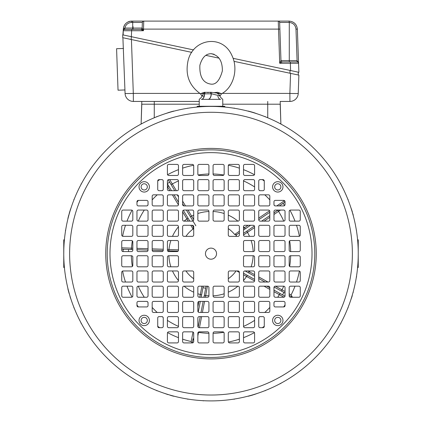 <?xml version="1.0" encoding="UTF-8"?>
<svg xmlns="http://www.w3.org/2000/svg" width="422" height="422" viewBox="0 0 422 422"><rect width="100%" height="100%" fill="white"/><g stroke="black" fill="none" stroke-linecap="round" stroke-linejoin="round"><path stroke-width="0.63" d="M63.812 257.605L63.764 255.247M63.775 255.964L63.801 257.162M63.812 249.587L63.759 253.58M63.764 252.082L63.775 251.322M212.635 106.423L211 106.413A147.241 147.241 0 0 1 338.518 327.277A147.241 147.241 0 0 1 83.482 327.277A147.241 147.241 0 0 1 211 106.413L211.812 106.418M213.332 106.434L215.056 106.471M214.439 106.455L213.943 106.444M212.535 106.423L211.897 106.418L212.535 106.423M209.407 106.423L207.123 106.465M207.191 106.465L208.748 106.434M358.241 254.487L358.188 257.605M358.194 257.441L358.199 257.14M358.215 256.597L358.225 255.922M358.236 252.066L358.199 250.151M358.194 249.819L358.215 250.758M358.241 252.963L358.241 253.517L358.241 252.963M358.236 255.241L358.225 255.99M144.213 183.76A3.112 3.112 0 0 1 147.331 186.872A3.112 3.112 0 0 1 144.213 189.984A3.112 3.112 0 0 1 141.101 186.872A3.112 3.112 0 0 1 144.213 183.76M144.213 317.328A3.112 3.112 0 0 1 147.331 320.44A3.112 3.112 0 0 1 144.213 323.558A3.112 3.112 0 0 1 141.101 320.44A3.112 3.112 0 0 1 144.213 317.328M277.787 317.328A3.112 3.112 0 0 1 280.482 322.002A3.112 3.112 0 0 1 275.086 322.002A3.112 3.112 0 0 1 277.787 317.328M277.787 183.76A3.112 3.112 0 0 1 280.899 186.872A3.112 3.112 0 0 1 277.787 189.984A3.112 3.112 0 0 1 274.669 186.872A3.112 3.112 0 0 1 277.787 183.76M211 106.413L210.33 106.418M211 248.12A5.533 5.533 0 0 1 215.795 256.423A5.533 5.533 0 0 1 206.205 256.423A5.533 5.533 0 0 1 211 248.12M300.258 287.561L300.258 295.864A1.382 1.382 0 0 1 298.876 297.252L290.573 297.252A1.382 1.382 0 0 1 289.186 295.864L289.186 287.561A1.382 1.382 0 0 1 290.573 286.179L298.876 286.179A1.382 1.382 0 0 1 300.258 287.561M177.098 342.917L168.795 342.917A1.382 1.382 0 0 1 167.407 341.53L167.407 333.227A1.382 1.382 0 0 1 168.795 331.845L177.098 331.845A1.382 1.382 0 0 1 178.48 333.227L178.48 341.53A1.382 1.382 0 0 1 177.098 342.917M121.742 219.751L121.742 211.448A1.382 1.382 0 0 1 123.124 210.066L131.427 210.066A1.382 1.382 0 0 1 132.814 211.448L132.814 219.751A1.382 1.382 0 0 1 131.427 221.139L123.124 221.139A1.382 1.382 0 0 1 121.742 219.751M275.35 286.179A1.382 1.382 0 0 0 273.968 287.561L273.968 295.864A1.382 1.382 0 0 0 275.35 297.252L283.653 297.252A1.382 1.382 0 0 0 285.035 295.864L285.035 287.561A1.382 1.382 0 0 0 283.653 286.179L275.35 286.179M178.48 318.009A1.382 1.382 0 0 0 177.098 316.621L168.795 316.621A1.382 1.382 0 0 0 167.407 318.009L167.407 326.311A1.382 1.382 0 0 0 168.795 327.694L177.098 327.694A1.382 1.382 0 0 0 178.48 326.311L178.48 318.009M146.65 221.139A1.382 1.382 0 0 0 148.032 219.751L148.032 211.448A1.382 1.382 0 0 0 146.65 210.066L138.347 210.066A1.382 1.382 0 0 0 136.965 211.448L136.965 219.751A1.382 1.382 0 0 0 138.347 221.139L146.65 221.139M269.816 287.561A1.382 1.382 0 0 0 268.429 286.179L260.126 286.179A1.382 1.382 0 0 0 258.744 287.561L258.744 295.864A1.382 1.382 0 0 0 260.126 297.252L268.429 297.252A1.382 1.382 0 0 0 269.816 295.864L269.816 287.561M177.098 312.47A1.382 1.382 0 0 0 178.48 311.088L178.48 302.785A1.382 1.382 0 0 0 177.098 301.403L168.795 301.403A1.382 1.382 0 0 0 167.407 302.785L167.407 311.088A1.382 1.382 0 0 0 168.795 312.47L177.098 312.47M152.184 219.751A1.382 1.382 0 0 0 153.571 221.139L161.874 221.139A1.382 1.382 0 0 0 163.256 219.751L163.256 211.448A1.382 1.382 0 0 0 161.874 210.066L153.571 210.066A1.382 1.382 0 0 0 152.184 211.448L152.184 219.751M244.902 286.179A1.382 1.382 0 0 0 243.52 287.561L243.52 295.864A1.382 1.382 0 0 0 244.902 297.252L253.205 297.252A1.382 1.382 0 0 0 254.593 295.864L254.593 287.561A1.382 1.382 0 0 0 253.205 286.179L244.902 286.179M178.48 287.561A1.382 1.382 0 0 0 177.098 286.179L168.795 286.179A1.382 1.382 0 0 0 167.407 287.561L167.407 295.864A1.382 1.382 0 0 0 168.795 297.252L177.098 297.252A1.382 1.382 0 0 0 178.48 295.864L178.48 287.561M177.098 221.139A1.382 1.382 0 0 0 178.48 219.751L178.48 211.448A1.382 1.382 0 0 0 177.098 210.066L168.795 210.066A1.382 1.382 0 0 0 167.407 211.448L167.407 219.751A1.382 1.382 0 0 0 168.795 221.139L177.098 221.139M244.902 301.403A1.382 1.382 0 0 0 243.52 302.785L243.52 311.088A1.382 1.382 0 0 0 244.902 312.47L253.205 312.47A1.382 1.382 0 0 0 254.593 311.088L254.593 302.785A1.382 1.382 0 0 0 253.205 301.403L244.902 301.403M163.256 287.561A1.382 1.382 0 0 0 161.874 286.179L153.571 286.179A1.382 1.382 0 0 0 152.184 287.561L152.184 295.864A1.382 1.382 0 0 0 153.571 297.252L161.874 297.252A1.382 1.382 0 0 0 163.256 295.864L163.256 287.561M177.098 205.915A1.382 1.382 0 0 0 178.48 204.533L178.48 196.225A1.382 1.382 0 0 0 177.098 194.843L168.795 194.843A1.382 1.382 0 0 0 167.407 196.225L167.407 204.533A1.382 1.382 0 0 0 168.795 205.915L177.098 205.915M254.593 318.009A1.382 1.382 0 0 0 253.205 316.621L244.902 316.621A1.382 1.382 0 0 0 243.52 318.009L243.52 326.311A1.382 1.382 0 0 0 244.902 327.694L253.205 327.694A1.382 1.382 0 0 0 254.593 326.311L254.593 318.009M146.65 297.252A1.382 1.382 0 0 0 148.032 295.864L148.032 287.561A1.382 1.382 0 0 0 146.65 286.179L138.347 286.179A1.382 1.382 0 0 0 136.965 287.561L136.965 295.864A1.382 1.382 0 0 0 138.347 297.252L146.65 297.252M167.407 189.309A1.382 1.382 0 0 0 168.795 190.691L177.098 190.691A1.382 1.382 0 0 0 178.48 189.309L178.48 181.006A1.382 1.382 0 0 0 177.098 179.619L168.795 179.619A1.382 1.382 0 0 0 167.407 181.006L167.407 189.309M244.902 331.845A1.382 1.382 0 0 0 243.52 333.227L243.52 341.53A1.382 1.382 0 0 0 244.902 342.917L253.205 342.917A1.382 1.382 0 0 0 254.593 341.53L254.593 333.227A1.382 1.382 0 0 0 253.205 331.845L244.902 331.845M132.814 287.561A1.382 1.382 0 0 0 131.427 286.179L123.124 286.179A1.382 1.382 0 0 0 121.742 287.561L121.742 295.864A1.382 1.382 0 0 0 123.124 297.252L131.427 297.252A1.382 1.382 0 0 0 132.814 295.864L132.814 287.561M177.098 175.468A1.382 1.382 0 0 0 178.48 174.086L178.48 165.783A1.382 1.382 0 0 0 177.098 164.401L168.795 164.401A1.382 1.382 0 0 0 167.407 165.783L167.407 174.086A1.382 1.382 0 0 0 168.795 175.468L177.098 175.468M264.277 326.311L264.277 318.009A1.382 1.382 0 0 0 262.895 316.621L260.126 316.621A1.382 1.382 0 0 0 258.744 318.009L258.744 326.311A1.382 1.382 0 0 0 260.126 327.694L262.895 327.694A1.382 1.382 0 0 0 264.277 326.311A90.092 90.092 0 0 1 262.331 327.694M146.65 306.936A1.382 1.382 0 0 0 148.032 305.554L148.032 302.785A1.382 1.382 0 0 0 146.65 301.403L138.347 301.403A1.382 1.382 0 0 0 136.965 302.785L136.965 305.554A1.382 1.382 0 0 0 138.347 306.936L146.65 306.936M157.722 181.006L157.722 189.309A1.382 1.382 0 0 0 159.105 190.691L161.874 190.691A1.382 1.382 0 0 0 163.256 189.309L163.256 181.006A1.382 1.382 0 0 0 161.874 179.619L159.105 179.619A1.382 1.382 0 0 0 157.722 181.006A90.092 90.092 0 0 1 159.669 179.619M260.126 301.403A1.382 1.382 0 0 0 258.744 302.785L258.744 311.088A1.382 1.382 0 0 0 260.126 312.47L268.429 312.47A1.382 1.382 0 0 0 269.816 311.088L269.816 302.785A1.382 1.382 0 0 0 268.429 301.403L260.126 301.403M163.256 302.785A1.382 1.382 0 0 0 161.874 301.403L153.571 301.403A1.382 1.382 0 0 0 152.184 302.785L152.184 311.088A1.382 1.382 0 0 0 153.571 312.47L161.874 312.47A1.382 1.382 0 0 0 163.256 311.088L163.256 302.785M161.874 205.915A1.382 1.382 0 0 0 163.256 204.533L163.256 196.225A1.382 1.382 0 0 0 161.874 194.843L153.571 194.843A1.382 1.382 0 0 0 152.184 196.225L152.184 204.533A1.382 1.382 0 0 0 153.571 205.915L161.874 205.915M285.035 302.785L285.035 305.554A1.382 1.382 0 0 1 283.653 306.936L275.35 306.936A1.382 1.382 0 0 1 273.968 305.554L273.968 302.785A1.382 1.382 0 0 1 275.35 301.403L283.653 301.403A1.382 1.382 0 0 1 285.035 302.785M161.874 327.694L159.105 327.694A1.382 1.382 0 0 1 157.722 326.311L157.722 318.009A1.382 1.382 0 0 1 159.105 316.621L161.874 316.621A1.382 1.382 0 0 1 163.256 318.009L163.256 326.311A1.382 1.382 0 0 1 161.874 327.694M136.965 204.533L136.965 201.763A1.382 1.382 0 0 1 138.347 200.381L146.65 200.381A1.382 1.382 0 0 1 148.032 201.763L148.032 204.533A1.382 1.382 0 0 1 146.65 205.915L138.347 205.915A1.382 1.382 0 0 1 136.965 204.533M300.258 257.119L300.258 265.422A1.382 1.382 0 0 1 298.876 266.804L290.573 266.804A1.382 1.382 0 0 1 289.186 265.422L289.186 257.119A1.382 1.382 0 0 1 290.573 255.732L298.876 255.732A1.382 1.382 0 0 1 300.258 257.119M207.54 342.917L199.237 342.917A1.382 1.382 0 0 1 197.855 341.53L197.855 333.227A1.382 1.382 0 0 1 199.237 331.845L207.54 331.845A1.382 1.382 0 0 1 208.922 333.227L208.922 341.53A1.382 1.382 0 0 1 207.54 342.917M121.742 250.199L121.742 241.896A1.382 1.382 0 0 1 123.124 240.508L131.427 240.508A1.382 1.382 0 0 1 132.814 241.896L132.814 250.199A1.382 1.382 0 0 1 131.427 251.581L123.124 251.581A1.382 1.382 0 0 1 121.742 250.199M285.035 257.119L285.035 265.422A1.382 1.382 0 0 1 283.653 266.804L275.35 266.804A1.382 1.382 0 0 1 273.968 265.422L273.968 257.119A1.382 1.382 0 0 1 275.35 255.732L283.653 255.732A1.382 1.382 0 0 1 285.035 257.119M207.54 327.694L199.237 327.694A1.382 1.382 0 0 1 197.855 326.311L197.855 318.009A1.382 1.382 0 0 1 199.237 316.621L207.54 316.621A1.382 1.382 0 0 1 208.922 318.009L208.922 326.311A1.382 1.382 0 0 1 207.54 327.694M136.965 250.199L136.965 241.896A1.382 1.382 0 0 1 138.347 240.508L146.65 240.508A1.382 1.382 0 0 1 148.032 241.896L148.032 250.199A1.382 1.382 0 0 1 146.65 251.581L138.347 251.581A1.382 1.382 0 0 1 136.965 250.199M269.816 257.119L269.816 265.422A1.382 1.382 0 0 1 268.429 266.804L260.126 266.804A1.382 1.382 0 0 1 258.744 265.422L258.744 257.119A1.382 1.382 0 0 1 260.126 255.732L268.429 255.732A1.382 1.382 0 0 1 269.816 257.119M207.54 312.47L199.237 312.47A1.382 1.382 0 0 1 197.855 311.088L197.855 302.785A1.382 1.382 0 0 1 199.237 301.403L207.54 301.403A1.382 1.382 0 0 1 208.922 302.785L208.922 311.088A1.382 1.382 0 0 1 207.54 312.47M152.184 250.199L152.184 241.896A1.382 1.382 0 0 1 153.571 240.508L161.874 240.508A1.382 1.382 0 0 1 163.256 241.896L163.256 250.199A1.382 1.382 0 0 1 161.874 251.581L153.571 251.581A1.382 1.382 0 0 1 152.184 250.199M254.593 257.119L254.593 265.422A1.382 1.382 0 0 1 253.205 266.804L244.902 266.804A1.382 1.382 0 0 1 243.52 265.422L243.52 257.119A1.382 1.382 0 0 1 244.902 255.732L253.205 255.732A1.382 1.382 0 0 1 254.593 257.119M207.54 297.252L199.237 297.252A1.382 1.382 0 0 1 197.855 295.864L197.855 287.561A1.382 1.382 0 0 1 199.237 286.179L207.54 286.179A1.382 1.382 0 0 1 208.922 287.561L208.922 295.864A1.382 1.382 0 0 1 207.54 297.252M167.407 250.199L167.407 241.896A1.382 1.382 0 0 1 168.795 240.508L177.098 240.508A1.382 1.382 0 0 1 178.48 241.896L178.48 250.199A1.382 1.382 0 0 1 177.098 251.581L168.795 251.581A1.382 1.382 0 0 1 167.407 250.199M213.078 287.561L213.078 295.864A1.382 1.382 0 0 0 214.46 297.252L222.763 297.252A1.382 1.382 0 0 0 224.145 295.864L224.145 287.561A1.382 1.382 0 0 0 222.763 286.179L214.46 286.179A1.382 1.382 0 0 0 213.078 287.561M177.098 255.732L168.795 255.732A1.382 1.382 0 0 0 167.407 257.119L167.407 265.422A1.382 1.382 0 0 0 168.795 266.804L177.098 266.804A1.382 1.382 0 0 0 178.48 265.422L178.48 257.119A1.382 1.382 0 0 0 177.098 255.732M208.922 219.751L208.922 211.448A1.382 1.382 0 0 0 207.54 210.066L199.237 210.066A1.382 1.382 0 0 0 197.855 211.448L197.855 219.751A1.382 1.382 0 0 0 199.237 221.139L207.54 221.139A1.382 1.382 0 0 0 208.922 219.751M224.145 302.785L224.145 311.088A1.382 1.382 0 0 1 222.763 312.47L214.46 312.47A1.382 1.382 0 0 1 213.078 311.088L213.078 302.785A1.382 1.382 0 0 1 214.46 301.403L222.763 301.403A1.382 1.382 0 0 1 224.145 302.785M161.874 266.804L153.571 266.804A1.382 1.382 0 0 1 152.184 265.422L152.184 257.119A1.382 1.382 0 0 1 153.571 255.732L161.874 255.732A1.382 1.382 0 0 1 163.256 257.119L163.256 265.422A1.382 1.382 0 0 1 161.874 266.804M197.855 204.533L197.855 196.225A1.382 1.382 0 0 1 199.237 194.843L207.54 194.843A1.382 1.382 0 0 1 208.922 196.225L208.922 204.533A1.382 1.382 0 0 1 207.54 205.915L199.237 205.915A1.382 1.382 0 0 1 197.855 204.533M224.145 318.009L224.145 326.311A1.382 1.382 0 0 1 222.763 327.694L214.46 327.694A1.382 1.382 0 0 1 213.078 326.311L213.078 318.009A1.382 1.382 0 0 1 214.46 316.621L222.763 316.621A1.382 1.382 0 0 1 224.145 318.009M146.65 266.804L138.347 266.804A1.382 1.382 0 0 1 136.965 265.422L136.965 257.119A1.382 1.382 0 0 1 138.347 255.732L146.65 255.732A1.382 1.382 0 0 1 148.032 257.119L148.032 265.422A1.382 1.382 0 0 1 146.65 266.804M197.855 189.309L197.855 181.006A1.382 1.382 0 0 1 199.237 179.619L207.54 179.619A1.382 1.382 0 0 1 208.922 181.006L208.922 189.309A1.382 1.382 0 0 1 207.54 190.691L199.237 190.691A1.382 1.382 0 0 1 197.855 189.309M213.078 341.53A1.382 1.382 0 0 0 214.46 342.917L222.763 342.917A1.382 1.382 0 0 0 224.145 341.53L224.145 333.227A1.382 1.382 0 0 0 222.763 331.845L214.46 331.845A1.382 1.382 0 0 0 213.078 333.227L213.078 341.53M123.124 255.732A1.382 1.382 0 0 0 121.742 257.119L121.742 265.422A1.382 1.382 0 0 0 123.124 266.804L131.427 266.804A1.382 1.382 0 0 0 132.814 265.422L132.814 257.119A1.382 1.382 0 0 0 131.427 255.732L123.124 255.732M208.922 165.783A1.382 1.382 0 0 0 207.54 164.401L199.237 164.401A1.382 1.382 0 0 0 197.855 165.783L197.855 174.086A1.382 1.382 0 0 0 199.237 175.468L207.54 175.468A1.382 1.382 0 0 0 208.922 174.086L208.922 165.783M239.369 272.338L239.369 280.641A1.382 1.382 0 0 1 237.987 282.028L229.684 282.028A1.382 1.382 0 0 1 228.297 280.641L228.297 272.338A1.382 1.382 0 0 1 229.684 270.956L237.987 270.956A1.382 1.382 0 0 1 239.369 272.338M192.316 282.028L184.013 282.028A1.382 1.382 0 0 1 182.631 280.641L182.631 272.338A1.382 1.382 0 0 1 184.013 270.956L192.316 270.956A1.382 1.382 0 0 1 193.703 272.338L193.703 280.641A1.382 1.382 0 0 1 192.316 282.028M182.631 234.975L182.631 226.672A1.382 1.382 0 0 1 184.013 225.29L192.316 225.29A1.382 1.382 0 0 1 193.703 226.672L193.703 234.975A1.382 1.382 0 0 1 192.316 236.357L184.013 236.357A1.382 1.382 0 0 1 182.631 234.975M300.258 272.338L300.258 280.641A1.382 1.382 0 0 1 298.876 282.028L290.573 282.028A1.382 1.382 0 0 1 289.186 280.641L289.186 272.338A1.382 1.382 0 0 1 290.573 270.956L298.876 270.956A1.382 1.382 0 0 1 300.258 272.338M192.316 342.917L184.013 342.917A1.382 1.382 0 0 1 182.631 341.53L182.631 333.227A1.382 1.382 0 0 1 184.013 331.845L192.316 331.845A1.382 1.382 0 0 1 193.703 333.227L193.703 341.53A1.382 1.382 0 0 1 192.316 342.917M121.742 234.975L121.742 226.672A1.382 1.382 0 0 1 123.124 225.29L131.427 225.29A1.382 1.382 0 0 1 132.814 226.672L132.814 234.975A1.382 1.382 0 0 1 131.427 236.357L123.124 236.357A1.382 1.382 0 0 1 121.742 234.975M239.369 333.227L239.369 341.53A1.382 1.382 0 0 1 237.987 342.917L229.684 342.917A1.382 1.382 0 0 1 228.297 341.53L228.297 333.227A1.382 1.382 0 0 1 229.684 331.845L237.987 331.845A1.382 1.382 0 0 1 239.369 333.227M131.427 282.028L123.124 282.028A1.382 1.382 0 0 1 121.742 280.641L121.742 272.338A1.382 1.382 0 0 1 123.124 270.956L131.427 270.956A1.382 1.382 0 0 1 132.814 272.338L132.814 280.641A1.382 1.382 0 0 1 131.427 282.028M182.631 174.086L182.631 165.783A1.382 1.382 0 0 1 184.013 164.401L192.316 164.401A1.382 1.382 0 0 1 193.703 165.783L193.703 174.086A1.382 1.382 0 0 1 192.316 175.468L184.013 175.468A1.382 1.382 0 0 1 182.631 174.086M239.369 318.009L239.369 326.311A1.382 1.382 0 0 1 237.987 327.694L229.684 327.694A1.382 1.382 0 0 1 228.297 326.311L228.297 318.009A1.382 1.382 0 0 1 229.684 316.621L237.987 316.621A1.382 1.382 0 0 1 239.369 318.009M146.65 282.028L138.347 282.028A1.382 1.382 0 0 1 136.965 280.641L136.965 272.338A1.382 1.382 0 0 1 138.347 270.956L146.65 270.956A1.382 1.382 0 0 1 148.032 272.338L148.032 280.641A1.382 1.382 0 0 1 146.65 282.028M182.631 189.309L182.631 181.006A1.382 1.382 0 0 1 184.013 179.619L192.316 179.619A1.382 1.382 0 0 1 193.703 181.006L193.703 189.309A1.382 1.382 0 0 1 192.316 190.691L184.013 190.691A1.382 1.382 0 0 1 182.631 189.309M228.297 311.088A1.382 1.382 0 0 0 229.684 312.47L237.987 312.47A1.382 1.382 0 0 0 239.369 311.088L239.369 302.785A1.382 1.382 0 0 0 237.987 301.403L229.684 301.403A1.382 1.382 0 0 0 228.297 302.785L228.297 311.088M153.571 270.956A1.382 1.382 0 0 0 152.184 272.338L152.184 280.641A1.382 1.382 0 0 0 153.571 282.028L161.874 282.028A1.382 1.382 0 0 0 163.256 280.641L163.256 272.338A1.382 1.382 0 0 0 161.874 270.956L153.571 270.956M193.703 196.225A1.382 1.382 0 0 0 192.316 194.843L184.013 194.843A1.382 1.382 0 0 0 182.631 196.225L182.631 204.533A1.382 1.382 0 0 0 184.013 205.915L192.316 205.915A1.382 1.382 0 0 0 193.703 204.533L193.703 196.225M239.369 287.561L239.369 295.864A1.382 1.382 0 0 1 237.987 297.252L229.684 297.252A1.382 1.382 0 0 1 228.297 295.864L228.297 287.561A1.382 1.382 0 0 1 229.684 286.179L237.987 286.179A1.382 1.382 0 0 1 239.369 287.561M177.098 282.028L168.795 282.028A1.382 1.382 0 0 1 167.407 280.641L167.407 272.338A1.382 1.382 0 0 1 168.795 270.956L177.098 270.956A1.382 1.382 0 0 1 178.48 272.338L178.48 280.641A1.382 1.382 0 0 1 177.098 282.028M182.631 219.751L182.631 211.448A1.382 1.382 0 0 1 184.013 210.066L192.316 210.066A1.382 1.382 0 0 1 193.703 211.448L193.703 219.751A1.382 1.382 0 0 1 192.316 221.139L184.013 221.139A1.382 1.382 0 0 1 182.631 219.751M254.593 272.338L254.593 280.641A1.382 1.382 0 0 1 253.205 282.028L244.902 282.028A1.382 1.382 0 0 1 243.52 280.641L243.52 272.338A1.382 1.382 0 0 1 244.902 270.956L253.205 270.956A1.382 1.382 0 0 1 254.593 272.338M192.316 297.252L184.013 297.252A1.382 1.382 0 0 1 182.631 295.864L182.631 287.561A1.382 1.382 0 0 1 184.013 286.179L192.316 286.179A1.382 1.382 0 0 1 193.703 287.561L193.703 295.864A1.382 1.382 0 0 1 192.316 297.252M167.407 234.975L167.407 226.672A1.382 1.382 0 0 1 168.795 225.29L177.098 225.29A1.382 1.382 0 0 1 178.48 226.672L178.48 234.975A1.382 1.382 0 0 1 177.098 236.357L168.795 236.357A1.382 1.382 0 0 1 167.407 234.975M258.744 280.641A1.382 1.382 0 0 0 260.126 282.028L268.429 282.028A1.382 1.382 0 0 0 269.816 280.641L269.816 272.338A1.382 1.382 0 0 0 268.429 270.956L260.126 270.956A1.382 1.382 0 0 0 258.744 272.338L258.744 280.641M184.013 301.403A1.382 1.382 0 0 0 182.631 302.785L182.631 311.088A1.382 1.382 0 0 0 184.013 312.47L192.316 312.47A1.382 1.382 0 0 0 193.703 311.088L193.703 302.785A1.382 1.382 0 0 0 192.316 301.403L184.013 301.403M163.256 226.672A1.382 1.382 0 0 0 161.874 225.29L153.571 225.29A1.382 1.382 0 0 0 152.184 226.672L152.184 234.975A1.382 1.382 0 0 0 153.571 236.357L161.874 236.357A1.382 1.382 0 0 0 163.256 234.975L163.256 226.672M285.035 272.338L285.035 280.641A1.382 1.382 0 0 1 283.653 282.028L275.35 282.028A1.382 1.382 0 0 1 273.968 280.641L273.968 272.338A1.382 1.382 0 0 1 275.35 270.956L283.653 270.956A1.382 1.382 0 0 1 285.035 272.338M192.316 327.694L184.013 327.694A1.382 1.382 0 0 1 182.631 326.311L182.631 318.009A1.382 1.382 0 0 1 184.013 316.621L192.316 316.621A1.382 1.382 0 0 1 193.703 318.009L193.703 326.311A1.382 1.382 0 0 1 192.316 327.694M136.965 234.975L136.965 226.672A1.382 1.382 0 0 1 138.347 225.29L146.65 225.29A1.382 1.382 0 0 1 148.032 226.672L148.032 234.975A1.382 1.382 0 0 1 146.65 236.357L138.347 236.357A1.382 1.382 0 0 1 136.965 234.975M244.902 164.401L253.205 164.401A1.382 1.382 0 0 1 254.593 165.783L254.593 174.086A1.382 1.382 0 0 1 253.205 175.468L244.902 175.468A1.382 1.382 0 0 1 243.52 174.086L243.52 165.783A1.382 1.382 0 0 1 244.902 164.401M243.52 189.309A1.382 1.382 0 0 0 244.902 190.691L253.205 190.691A1.382 1.382 0 0 0 254.593 189.309L254.593 181.006A1.382 1.382 0 0 0 253.205 179.619L244.902 179.619A1.382 1.382 0 0 0 243.52 181.006L243.52 189.309M244.902 194.843A1.382 1.382 0 0 0 243.52 196.225L243.52 204.533A1.382 1.382 0 0 0 244.902 205.915L253.205 205.915A1.382 1.382 0 0 0 254.593 204.533L254.593 196.225A1.382 1.382 0 0 0 253.205 194.843L244.902 194.843M243.52 219.751A1.382 1.382 0 0 0 244.902 221.139L253.205 221.139A1.382 1.382 0 0 0 254.593 219.751L254.593 211.448A1.382 1.382 0 0 0 253.205 210.066L244.902 210.066A1.382 1.382 0 0 0 243.52 211.448L243.52 219.751M258.744 219.751A1.382 1.382 0 0 0 260.126 221.139L268.429 221.139A1.382 1.382 0 0 0 269.816 219.751L269.816 211.448A1.382 1.382 0 0 0 268.429 210.066L260.126 210.066A1.382 1.382 0 0 0 258.744 211.448L258.744 219.751L269.816 212.282M275.35 210.066A1.382 1.382 0 0 0 273.968 211.448L273.968 219.751A1.382 1.382 0 0 0 275.35 221.139L283.653 221.139A1.382 1.382 0 0 0 285.035 219.751L285.035 211.448A1.382 1.382 0 0 0 283.653 210.066L275.35 210.066M289.186 219.751A1.382 1.382 0 0 0 290.573 221.139L298.876 221.139A1.382 1.382 0 0 0 300.258 219.751L300.258 211.448A1.382 1.382 0 0 0 298.876 210.066L290.573 210.066A1.382 1.382 0 0 0 289.186 211.448L289.186 219.751M275.35 200.381A1.382 1.382 0 0 0 273.968 201.763L273.968 204.533A1.382 1.382 0 0 0 275.35 205.915L283.653 205.915A1.382 1.382 0 0 0 285.035 204.533L285.035 201.763A1.382 1.382 0 0 0 283.653 200.381L275.35 200.381M258.744 204.533A1.382 1.382 0 0 0 260.126 205.915L268.429 205.915A1.382 1.382 0 0 0 269.816 204.533L269.816 196.225A1.382 1.382 0 0 0 268.429 194.843L260.126 194.843A1.382 1.382 0 0 0 258.744 196.225L258.744 204.533M260.126 179.619L262.895 179.619A1.382 1.382 0 0 1 264.277 181.006L264.277 189.309A1.382 1.382 0 0 1 262.895 190.691L260.126 190.691A1.382 1.382 0 0 1 258.744 189.309L258.744 181.006A1.382 1.382 0 0 1 260.126 179.619M214.46 164.401L222.763 164.401A1.382 1.382 0 0 1 224.145 165.783L224.145 174.086A1.382 1.382 0 0 1 222.763 175.468L214.46 175.468A1.382 1.382 0 0 1 213.078 174.086L213.078 165.783A1.382 1.382 0 0 1 214.46 164.401M214.46 179.619L222.763 179.619A1.382 1.382 0 0 1 224.145 181.006L224.145 189.309A1.382 1.382 0 0 1 222.763 190.691L214.46 190.691A1.382 1.382 0 0 1 213.078 189.309L213.078 181.006A1.382 1.382 0 0 1 214.46 179.619M214.46 194.843L222.763 194.843A1.382 1.382 0 0 1 224.145 196.225L224.145 204.533A1.382 1.382 0 0 1 222.763 205.915L214.46 205.915A1.382 1.382 0 0 1 213.078 204.533L213.078 196.225A1.382 1.382 0 0 1 214.46 194.843M214.46 210.066L222.763 210.066A1.382 1.382 0 0 1 224.145 211.448L224.145 219.751A1.382 1.382 0 0 1 222.763 221.139L214.46 221.139A1.382 1.382 0 0 1 213.078 219.751L213.078 211.448A1.382 1.382 0 0 1 214.46 210.066M244.902 251.581L253.205 251.581A1.382 1.382 0 0 0 254.593 250.199L254.593 241.896A1.382 1.382 0 0 0 253.205 240.508L244.902 240.508A1.382 1.382 0 0 0 243.52 241.896L243.52 250.199A1.382 1.382 0 0 0 244.902 251.581M260.126 240.508L268.429 240.508A1.382 1.382 0 0 1 269.816 241.896L269.816 250.199A1.382 1.382 0 0 1 268.429 251.581L260.126 251.581A1.382 1.382 0 0 1 258.744 250.199L258.744 241.896A1.382 1.382 0 0 1 260.126 240.508M275.35 240.508L283.653 240.508A1.382 1.382 0 0 1 285.035 241.896L285.035 250.199A1.382 1.382 0 0 1 283.653 251.581L275.35 251.581A1.382 1.382 0 0 1 273.968 250.199L273.968 241.896A1.382 1.382 0 0 1 275.35 240.508M298.876 251.581A1.382 1.382 0 0 0 300.258 250.199L300.258 241.896A1.382 1.382 0 0 0 298.876 240.508L290.573 240.508A1.382 1.382 0 0 0 289.186 241.896L289.186 250.199A1.382 1.382 0 0 0 290.573 251.581L298.876 251.581M229.684 225.29L237.987 225.29A1.382 1.382 0 0 1 239.369 226.672L239.369 234.975A1.382 1.382 0 0 1 237.987 236.357L229.684 236.357A1.382 1.382 0 0 1 228.297 234.975L228.297 226.672A1.382 1.382 0 0 1 229.684 225.29M229.684 164.401L237.987 164.401A1.382 1.382 0 0 1 239.369 165.783L239.369 174.086A1.382 1.382 0 0 1 237.987 175.468L229.684 175.468A1.382 1.382 0 0 1 228.297 174.086L228.297 165.783A1.382 1.382 0 0 1 229.684 164.401M290.573 225.29L298.876 225.29A1.382 1.382 0 0 1 300.258 226.672L300.258 234.975A1.382 1.382 0 0 1 298.876 236.357L290.573 236.357A1.382 1.382 0 0 1 289.186 234.975L289.186 226.672A1.382 1.382 0 0 1 290.573 225.29M275.35 225.29L283.653 225.29A1.382 1.382 0 0 1 285.035 226.672L285.035 234.975A1.382 1.382 0 0 1 283.653 236.357L275.35 236.357A1.382 1.382 0 0 1 273.968 234.975L273.968 226.672A1.382 1.382 0 0 1 275.35 225.29M268.429 236.357A1.382 1.382 0 0 0 269.816 234.975L269.816 226.672A1.382 1.382 0 0 0 268.429 225.29L260.126 225.29A1.382 1.382 0 0 0 258.744 226.672L258.744 234.975A1.382 1.382 0 0 0 260.126 236.357L268.429 236.357M244.902 225.29L253.205 225.29A1.382 1.382 0 0 1 254.593 226.672L254.593 234.975A1.382 1.382 0 0 1 253.205 236.357L244.902 236.357A1.382 1.382 0 0 1 243.52 234.975L243.52 226.672A1.382 1.382 0 0 1 244.902 225.29M229.684 210.066L237.987 210.066A1.382 1.382 0 0 1 239.369 211.448L239.369 219.751A1.382 1.382 0 0 1 237.987 221.139L229.684 221.139A1.382 1.382 0 0 1 228.297 219.751L228.297 211.448A1.382 1.382 0 0 1 229.684 210.066M237.987 205.915A1.382 1.382 0 0 0 239.369 204.533L239.369 196.225A1.382 1.382 0 0 0 237.987 194.843L229.684 194.843A1.382 1.382 0 0 0 228.297 196.225L228.297 204.533A1.382 1.382 0 0 0 229.684 205.915L237.987 205.915M229.684 179.619L237.987 179.619A1.382 1.382 0 0 1 239.369 181.006L239.369 189.309A1.382 1.382 0 0 1 237.987 190.691L229.684 190.691A1.382 1.382 0 0 1 228.297 189.309L228.297 181.006A1.382 1.382 0 0 1 229.684 179.619M211 149.868A103.791 103.791 0 0 1 300.886 305.554A103.791 103.791 0 0 1 121.114 305.554A103.791 103.791 0 0 1 211 149.868M247.904 270.956L254.593 274.648M258.744 276.943L267.923 282.028M275.424 286.179L285.035 291.507M289.186 293.817L291.106 294.883L292.367 297.135M198.62 331.993L197.855 335.901M285.035 304.985A90.092 90.092 0 0 1 283.647 306.936M254.434 332.583A90.092 90.092 0 0 1 243.52 337.674M239.369 339.161A90.092 90.092 0 0 1 228.397 342.052M283.969 297.209L273.968 291.681M193.703 339.842A1.382 1.092 -169 0 1 193.091 338.713L192.279 342.917M192.11 342.917L191.161 341.535L192.991 332.019M197.855 306.952L198.926 301.435M199.738 297.252L201.959 286.179M203.953 297.252L205.704 288.221L202.987 287.693L203.283 286.179L201.136 297.252M193.703 278.71A30.447 30.447 0 0 1 185.949 270.956M236.051 270.956A30.447 30.447 0 0 1 228.297 278.71M236.093 236.357A1.387 1.382 146 0 1 236.605 234.701L239.369 232.833M228.297 228.603A30.447 30.447 0 0 1 234.658 234.495L236.605 234.701M193.703 227.437A1.387 1.382 59 0 1 193.408 227.094L192.321 225.29M185.949 236.357A30.447 30.447 0 0 1 193.102 229.03L193.408 227.094M200.329 301.403L198.261 312.069M198.15 327.166L200.197 316.621M201.004 312.47L203.151 301.403M206.1 286.179L205.704 288.221M167.407 249.397L178.48 249.856M121.742 247.83L132.814 248.194M136.965 248.342L148.032 248.722M152.184 248.864L163.256 249.249M192.88 226.218L193.234 226.799A1.382 1.382 -31 0 0 193.703 227.273M193.097 229.03L190.791 225.29M188.249 221.139L182.631 211.839M178.437 204.87L172.408 194.843M169.908 190.691L167.407 186.535M188.001 210.066L193.703 219.604M169.686 179.619L176.354 190.691M182.631 201.13L185.506 205.915M234.653 234.49L239.369 231.235M243.52 228.386L248.094 225.29M258.744 218.095L269.626 210.752M254.593 227.558L243.52 234.985M280.498 210.066L273.968 214.482M269.816 217.283L264.103 221.139M254.561 280.931L243.52 274.791M239.369 272.443L236.753 270.956M269.816 289.381L264.03 286.179M207.418 286.179L205.35 297.252M204.549 301.403L202.402 312.47M201.6 316.621L199.453 327.694M292.071 73.686L234.015 61.343M199.843 93.415L133.305 93.415L131.427 39.541L122.897 37.727L125.07 93.42A8.303 0.28 -2 0 0 133.305 93.415L133.368 101.433L199.237 101.433L154.262 101.433L154.262 104.202L199.237 104.202M122.728 37.69L122.728 34.862M289.07 21.1L289.281 22.44L289.07 21.1L278.262 21.1A1.382 1.382 178 0 1 279.644 22.435L280.973 60.589L289.281 60.589L289.281 61.923L297.083 61.923L297.13 60.589L298.56 63.258A1.382 1.382 0 0 0 297.178 61.923L282.355 61.923L279.696 63.258L280.973 60.589A1.382 1.382 0 0 0 282.36 61.923L282.355 61.923A1.382 1.382 90 0 1 280.973 60.589L279.644 22.435A1.382 1.382 -90 0 0 278.262 21.1L131.627 21.1C126.727 21.564 123.962 24.233 123.329 29.113L123.271 30.737A1.382 1.382 0 0 1 124.654 29.403L124.738 28.084L123.614 29.092L123.271 30.737L131.632 30.737L131.205 39.494M191.799 52.37L125.988 38.386M205.841 55.356L219.071 58.167M280.192 101.433L289.94 101.433A8.303 8.303 0 0 0 298.238 93.42L298.876 75.132L290.579 73.37L289.877 93.415A8.303 0.285 2 0 0 298.238 93.42A8.303 8.303 0 0 1 289.94 101.433L280.192 101.433L280.883 123.941L280.192 104.202L267.738 104.202L267.738 117.785M154.262 101.433L133.368 101.433A8.303 8.303 0 0 1 125.07 93.42A8.303 8.303 0 0 0 133.368 101.433M141.808 101.433L141.117 123.941L141.808 104.202L154.262 104.202L154.262 117.785M65.679 277.381A1.108 1.108 0 0 1 65.595 277.254L65.51 276.32A1.108 1.108 0 0 0 65.457 276.542M74.261 199.036A1.108 1.108 0 0 0 73.866 200.039M353.219 215.521A1.108 1.108 0 0 0 352.934 214.482A1.108 1.108 0 0 1 353.219 215.521L353.235 215.447M353.209 214.967C350.255 205.013 350.255 205.013 353.209 214.967C354.411 219.561 354.411 219.561 353.209 214.967C354.411 219.561 354.411 219.561 353.209 214.967L352.871 213.738M341.018 184.551A1.108 1.108 0 0 0 340.512 183.602M356.405 230.059A1.108 1.108 0 0 0 356.321 229.932A1.108 1.108 0 0 1 356.405 230.059L356.49 230.992A1.108 1.108 0 0 0 356.543 230.771A1.108 1.108 0 0 1 356.49 230.992M356.474 277.117L356.321 277.381A1.108 1.108 0 0 0 356.49 276.32L356.537 276.489M358.009 245.388L358.067 246.464M358.067 260.854L358.009 261.925M65.526 230.201L65.679 229.932A1.108 1.108 0 0 0 65.51 230.992L65.494 230.939M68.791 292.351C71.756 302.331 71.756 302.331 68.791 292.351L67.884 288.859L68.765 291.871M68.981 293.058L69.102 293.48M70.057 296.735L71.344 300.311M157.327 116.519L156.836 116.588M156.404 116.894L156.383 116.92A1.108 1.108 0 0 1 157.38 116.525A1.108 1.108 0 0 0 156.383 116.92M249.882 395.799L250.177 395.593A1.108 1.108 0 0 1 249.138 395.873L249.966 395.794M352.291 295.59L352.053 296.371M352.001 296.555L352.233 295.775M353.209 292.351C354.406 287.772 354.406 287.772 353.209 292.351C354.406 287.772 354.406 287.772 353.209 292.351C350.244 302.331 350.244 302.331 353.209 292.351M350.656 300.311L351.943 296.735M141.876 123.641L141.475 123.715M141.043 124.021L140.943 124.147A1.108 1.108 0 0 1 141.892 123.641A1.108 1.108 0 0 0 140.943 124.147M173.199 111.208L173.711 111.07C176.496 110.364 176.496 110.364 173.711 111.07C176.496 110.364 176.496 110.364 173.711 111.07L172.044 111.519M249.307 111.413L251 111.809M281.057 124.147A1.108 1.108 0 0 0 280.108 123.641A1.108 1.108 0 0 1 281.057 124.147L281.031 124.11M188.281 399.165L188.339 399.143A1.108 1.108 0 0 1 187.273 398.975L187.748 399.191M219.234 400.689L218.195 400.726M203.805 400.726L202.734 400.668M234.727 398.975A1.108 1.108 0 0 1 234.347 399.17A1.108 1.108 0 0 0 234.727 398.975L233.661 399.143A1.108 1.108 0 0 0 234.252 399.191A1.108 1.108 0 0 1 233.661 399.143M264.62 390.788A1.108 1.108 0 0 0 265.617 390.397A1.108 1.108 0 0 1 264.62 390.788M280.108 383.677A1.108 1.108 0 0 0 281.057 383.165A1.108 1.108 0 0 1 280.108 383.677M222.763 104.202L267.738 104.202L267.738 101.433M217.504 93.294A4.151 2.316 78.5 0 0 217.557 93.742L218.517 93.9L220.041 95.905L211.295 93.742A4.151 2.316 78.5 0 0 210.937 92.276L221.629 93.721L217.509 92.276A23.685 19.533 -90 0 1 217.124 92.349L214.561 92.566M208.02 99.355A5.533 3.128 90 0 0 211.148 93.821L211.295 93.821A5.533 3.128 -89.7 0 1 208.178 99.355L201.463 99.355A5.533 3.128 90 0 0 204.591 93.821L204.443 93.821A5.533 3.128 -90.3 0 1 201.368 99.355L213.822 99.355M204.591 93.821L210.884 93.821A25.178 20.762 -90 0 0 211.295 93.742L212.419 93.9M217.847 96.179A5.533 3.128 90.3 0 0 220.632 99.355L208.178 99.355M211.148 93.821L210.884 93.821A4.151 2.321 79.9 0 0 210.546 92.349L204.876 92.349A23.685 19.533 90 0 1 204.491 92.276A4.151 2.316 101.5 0 1 204.443 93.742A25.178 20.762 -90 0 0 204.855 93.821A4.151 2.321 100.1 0 0 204.876 92.349M191.161 341.535A90.092 90.092 0 0 1 182.631 339.161M178.48 337.674A90.092 90.092 0 0 1 167.566 332.583M159.669 327.694A90.092 90.092 0 0 1 157.722 326.301M138.353 306.936A90.092 90.092 0 0 1 136.965 304.985M132.07 297.088A90.092 90.092 0 0 1 126.985 286.179M125.492 282.028A90.092 90.092 0 0 1 122.607 271.056M122.607 236.257A90.092 90.092 0 0 1 125.492 225.29M126.985 221.139A90.092 90.092 0 0 1 132.07 210.225M136.965 202.328A90.092 90.092 0 0 1 138.353 200.381M167.566 174.729A90.092 90.092 0 0 1 178.48 169.644M182.631 168.151A90.092 90.092 0 0 1 193.603 165.266M228.397 165.266A90.092 90.092 0 0 1 239.369 168.151M243.52 169.644A90.092 90.092 0 0 1 254.434 174.729M262.331 179.619A90.092 90.092 0 0 1 264.277 181.012M283.647 200.381A90.092 90.092 0 0 1 284.096 200.999L284.992 201.415M276.79 205.915L284.096 200.999M289.93 210.225A90.092 90.092 0 0 1 295.015 221.139M296.508 225.29A90.092 90.092 0 0 1 299.393 236.257M299.393 271.056A90.092 90.092 0 0 1 296.508 282.028M295.015 286.179A90.092 90.092 0 0 1 291.106 294.883M274.078 287.007L283.885 292.435L282.545 294.857L284.992 296.212L273.968 290.109M243.52 273.25L254.593 279.38M266.868 286.179L269.816 287.809M245.103 270.956L254.593 276.215M258.744 278.515L265.085 282.028M283.885 292.435L285.035 293.074M292.573 297.252L289.186 295.374M243.52 233.371L254.424 226.013M261.645 221.139L269.816 215.621M273.968 212.82L278.045 210.066M243.52 230.032L250.547 225.29M279.248 205.915L282.26 203.884L279.248 205.915M285.035 202.006L282.26 203.884A1.382 1.092 56 0 1 283.758 204.201A1.382 1.092 56 0 1 284.101 205.841M174.745 190.691L168.178 179.767M195.85 225.786L186.397 210.066M183.897 205.91L182.631 203.8M178.48 196.9L177.251 194.853M189.826 221.139L183.29 210.272M178.48 202.27L174.012 194.843M171.517 190.691L167.407 183.86M121.742 249.191L132.814 249.576M178.11 251.137L167.534 250.773M163.193 250.621L152.189 250.241M148.032 250.098L136.965 249.718M211 92.26L207.439 92.566M204.496 93.294L200.371 93.721L204.491 92.276M204.153 96.179L201.959 95.905L203.483 93.9M352.428 212.187L352.191 211.39M353.177 214.845L352.892 213.806M352.027 210.858L350.661 207.028M69.551 212.271L69.166 213.601M69.155 213.648L69.466 212.556M68.791 214.967L67.895 218.422L68.791 214.967C71.745 205.013 71.745 205.013 68.791 214.967L68.765 215.447M67.895 218.422L68.016 217.926M71.339 207.028L70.052 210.599M69.825 211.338L69.656 211.902M224.868 107.067L224.836 106.275L197.164 106.275L198.445 106.275L198.424 106.951M218.195 106.592L219.266 106.645M202.734 106.645L203.805 106.592M251.343 395.409L253.332 394.828M251.058 395.488L249.629 395.883M171.543 395.657L172.181 395.836M172.218 395.847L171.221 395.567M169.597 112.21L168.594 112.51M171.765 111.598L172.872 111.292M253.865 112.648L252.134 112.136M250.489 111.666L249.629 111.429M252.187 395.166L251.834 395.272C259.287 392.977 259.287 392.977 251.834 395.272L251.654 395.319M257.657 393.315L254.018 394.623M252.63 395.034L252.256 395.145M249.138 395.873L248.289 396.242C245.504 396.954 245.504 396.954 248.289 396.242C245.504 396.954 245.504 396.954 248.289 396.242L248.215 396.121M173.785 396.121L173.711 396.242C176.496 396.954 176.496 396.954 173.711 396.242C176.496 396.954 176.496 396.954 173.711 396.242L173.785 396.121M170.456 395.351L170.166 395.272C162.713 392.977 162.713 392.977 170.166 395.272L170.156 395.266M167.982 394.623L164.343 393.315M171.823 395.593A1.108 1.108 0 0 0 172.862 395.873A1.108 1.108 0 0 1 171.823 395.593L172.118 395.799M172.245 111.461L170.166 112.046C162.713 114.336 162.713 114.336 170.166 112.046L170.377 111.988M164.343 114.003L169.533 112.231M254.018 112.695L257.657 114.003M251.676 111.999L251.834 112.046C259.287 114.336 259.287 114.336 251.834 112.046L248.289 111.07C245.504 110.364 245.504 110.364 248.289 111.07C245.504 110.364 245.504 110.364 248.289 111.07L248.416 111.107M250.177 111.725A1.108 1.108 0 0 0 249.138 111.44A1.108 1.108 0 0 1 250.177 111.725L249.882 111.519M171.823 111.725A1.108 1.108 0 0 1 172.862 111.44A1.108 1.108 0 0 0 171.823 111.725L172.118 111.519M63.933 246.464L63.991 245.388M63.991 261.925L63.933 260.854M187.452 108.227L188.339 108.169M357.703 241.073L358.241 241.115L358.241 239.817L358.241 267.495L357.587 267.553M64.297 266.24L63.759 266.198L63.759 267.495L63.759 239.817L64.413 239.759M265.617 116.92A1.108 1.108 0 0 0 264.62 116.525A1.108 1.108 0 0 1 265.617 116.92M234.727 108.338A1.108 1.108 0 0 0 233.661 108.169A1.108 1.108 0 0 1 234.727 108.338M203.161 400.826L203.462 400.826M140.943 383.165A1.108 1.108 0 0 0 141.892 383.677A1.108 1.108 0 0 1 140.943 383.165M156.383 390.397A1.108 1.108 0 0 0 157.38 390.788A1.108 1.108 0 0 1 156.383 390.397M80.982 322.767A1.108 1.108 0 0 0 81.488 323.711A1.108 1.108 0 0 1 80.982 322.767M68.781 291.797A1.108 1.108 0 0 0 69.066 292.831A1.108 1.108 0 0 1 68.781 291.797M73.866 307.274A1.108 1.108 0 0 0 74.261 308.276A1.108 1.108 0 0 1 73.866 307.274M248.801 111.208L249.302 111.339M170.557 111.935L171.031 111.798M171.374 111.703L171.675 111.619M173.711 396.242L172.308 395.868L173.711 396.242A1.382 0.549 -142.5 0 1 173.584 396.068M170.456 395.208L172.308 395.868M251.38 395.398L250.974 395.514M249.761 395.852L251.544 395.208M248.416 396.068A1.382 0.549 -37.5 0 1 248.289 396.242L249.692 395.868M170.456 112.11L170.166 112.046M251.544 112.11L251.834 112.046M69.066 214.482A1.108 1.108 0 0 0 68.781 215.521A1.108 1.108 0 0 1 69.066 214.482M81.488 183.602A1.108 1.108 0 0 0 80.982 184.551A1.108 1.108 0 0 1 81.488 183.602M348.134 200.039A1.108 1.108 0 0 0 347.739 199.036A1.108 1.108 0 0 1 348.134 200.039M340.512 323.711A1.108 1.108 0 0 0 341.018 322.767A1.108 1.108 0 0 1 340.512 323.711M347.739 308.276A1.108 1.108 0 0 0 348.134 307.274A1.108 1.108 0 0 1 347.739 308.276M352.934 292.831A1.108 1.108 0 0 0 353.219 291.797A1.108 1.108 0 0 1 352.934 292.831M132.719 29.403L132.719 21.1L131.627 21.1A8.303 8.303 0 0 0 128.309 21.791C125.25 23.284 123.588 25.721 123.329 29.113L122.897 34.899L193.571 49.923M278.262 21.1L279.696 63.258L298.56 63.258L298.876 72.304L290.579 70.537L298.291 72.178L298.291 75.01L298.291 72.178M253.205 21.1L171.559 21.1M124.738 28.084L124.828 28.068C125.756 24.571 128.019 22.698 131.627 22.435L131.627 21.1M124.828 29.403L124.828 28.068L142.161 28.068L143.459 30.737L140.779 29.403A1.382 1.382 0 0 0 142.161 28.068L142.356 22.435A1.382 1.382 0 0 1 143.738 21.1L143.517 29.113L142.673 29.092A1.382 0.691 135 0 1 141.829 29.904M279.876 29.113L143.517 29.113L143.459 30.737L131.632 30.737L131.622 29.403L136.728 29.403L124.469 29.413M124.353 29.434L124.115 29.514A1.382 1.382 0 0 1 124.654 29.403M123.124 34.947L123.298 30.516A1.382 1.382 0 0 1 124.036 29.551L123.662 29.825M123.329 29.113L123.614 29.092A1.382 0.844 -140.5 0 1 123.588 29.909M136.728 29.403L140.779 29.403A1.382 1.382 90 0 0 142.161 28.084M282.36 61.923L290.315 61.923L290.579 70.537L233.108 58.326M297.178 61.923L297.13 60.589M131.622 29.403L140.784 29.403M289.323 21.105C294.092 21.68 296.772 24.349 297.368 29.113L298.56 63.258M142.209 26.633L142.161 28.068M211.348 53.699L214.165 54.296M116.583 48.709L123.498 48.467L116.583 48.709L118.033 90.197L124.949 89.955M144.213 181.682A5.191 5.191 0 0 1 148.708 189.467A5.191 5.191 0 0 1 139.719 189.467A5.191 5.191 0 0 1 144.213 181.682M144.213 315.255A5.191 5.191 0 0 1 148.708 323.036A5.191 5.191 0 0 1 139.719 323.036A5.191 5.191 0 0 1 144.213 315.255M277.787 315.255A5.191 5.191 0 0 1 282.281 323.036A5.191 5.191 0 0 1 273.292 323.036A5.191 5.191 0 0 1 277.787 315.255M277.787 181.682A5.191 5.191 0 0 1 282.281 189.467A5.191 5.191 0 0 1 273.292 189.467A5.191 5.191 0 0 1 277.787 181.682M211 152.637A101.022 101.022 0 0 1 298.486 304.167A101.022 101.022 0 0 1 123.514 304.167A101.022 101.022 0 0 1 211 152.637M211 148.402A105.257 105.257 0 0 1 302.152 306.288A105.257 105.257 0 0 1 119.848 306.288A105.257 105.257 0 0 1 211 148.402M211 112.284A141.375 141.375 0 0 1 333.433 324.344A141.375 141.375 0 0 1 88.567 324.344A141.375 141.375 0 0 1 211 112.284M248.685 272.944L249.191 271.657A42.221 42.221 0 0 0 249.518 270.956M281.506 291.122L282.012 289.824A79.695 79.695 0 0 0 283.753 286.179M280.166 293.543L279.338 294.656A79.695 79.695 0 0 1 277.713 297.252M274.68 301.572A79.695 79.695 0 0 1 274.005 302.458M269.816 307.438A79.695 79.695 0 0 1 264.779 312.47M259.804 316.664A79.695 79.695 0 0 1 258.913 317.339M254.593 320.372A79.695 79.695 0 0 1 243.526 326.412M223.802 332.314A79.695 79.695 0 0 1 213.078 333.327M208.922 333.327A79.695 79.695 0 0 1 198.546 332.372L198.203 332.314M201.584 294.931L200.271 294.493A42.221 42.221 0 0 1 197.855 293.781M170.878 240.508A42.221 42.221 0 0 0 168.99 249.449L168.763 250.816M132.339 240.857A79.695 79.695 0 0 0 131.495 248.152L131.268 249.523M188.006 218.111L186.925 218.971A42.221 42.221 0 0 0 184.071 221.139M168.673 185.965L167.587 186.825A79.695 79.695 0 0 0 167.407 186.941M193.703 215.141A42.221 42.221 0 0 0 191.646 216.133L190.38 216.686M178.474 180.901A79.695 79.695 0 0 0 172.318 183.981L171.042 184.535M245.293 228.835L244.375 227.801A42.221 42.221 0 0 0 243.52 226.73M249.518 236.357A42.221 42.221 0 0 0 247.461 232.369L246.844 231.129M283.753 221.133A79.695 79.695 0 0 0 278.557 211.38L277.934 210.14M243.52 280.583A42.221 42.221 0 0 0 246.522 276.479L247.345 275.366M208.922 295.827A42.221 42.221 0 0 1 205.683 295.542L204.301 295.458M178.474 326.412A79.695 79.695 0 0 1 167.407 320.372M163.087 317.339A79.695 79.695 0 0 1 162.196 316.664M157.221 312.47A79.695 79.695 0 0 1 152.184 307.438M147.995 302.458A79.695 79.695 0 0 1 147.32 301.572M144.287 297.252A79.695 79.695 0 0 1 138.247 286.179M132.339 266.461A79.695 79.695 0 0 1 131.332 255.732M193.703 292.172A42.221 42.221 0 0 1 184.071 286.179M178.48 280.583A42.221 42.221 0 0 1 172.482 270.956M170.878 266.804A42.221 42.221 0 0 1 168.832 255.732M138.247 221.133A79.695 79.695 0 0 1 144.287 210.066M147.32 205.741A79.695 79.695 0 0 1 147.995 204.855M152.184 199.88A79.695 79.695 0 0 1 157.221 194.843M162.196 190.654A79.695 79.695 0 0 1 163.087 189.974M172.482 236.357A42.221 42.221 0 0 1 178.48 226.73M237.929 286.179A42.221 42.221 0 0 1 228.297 292.172M224.145 293.781A42.221 42.221 0 0 1 213.078 295.827M289.993 73.243L289.993 70.416M222.157 93.415L289.877 93.415L289.94 101.433M65.679 229.932A1.108 1.108 0 0 0 65.51 230.992M187.273 398.975A1.108 1.108 0 0 0 188.339 399.143M356.321 277.381A1.108 1.108 0 0 0 356.49 276.32M210.937 92.276A23.685 19.533 90 0 1 210.546 92.349M133.025 29.308L133.057 26.633L133.025 29.308M198.198 174.998A79.695 79.695 0 0 1 208.922 173.991M213.078 173.991A79.695 79.695 0 0 1 223.802 174.998M243.526 180.901A79.695 79.695 0 0 1 254.593 186.941M258.913 189.974A79.695 79.695 0 0 1 259.804 190.654M264.779 194.843A79.695 79.695 0 0 1 269.816 199.88M274.005 204.855A79.695 79.695 0 0 1 274.68 205.741M197.855 213.532A42.221 42.221 0 0 1 208.922 211.485M213.078 211.485A42.221 42.221 0 0 1 224.145 213.532M228.297 215.141A42.221 42.221 0 0 1 237.929 221.139M289.661 240.857A79.695 79.695 0 0 1 290.668 251.581M290.668 255.732A79.695 79.695 0 0 1 289.661 266.461M251.122 240.508A42.221 42.221 0 0 1 253.168 251.581M253.168 255.732A42.221 42.221 0 0 1 251.122 266.804M236.89 234.511A1.382 1.382 56 0 0 236.473 236.357M239.184 232.96L239.369 233.239M167.407 183.549L169.644 182.204M176.111 251.581L176.132 251.069M128.473 251.581L128.546 249.428M123.319 251.581A1.382 1.092 -88 0 1 123.161 250.077A1.382 1.092 -88 0 1 124.189 249.275M223.554 106.275L223.576 106.951M358.241 266.198L357.703 266.24M63.759 241.115L64.297 241.073M289.281 60.589L297.083 60.589L295.986 29.113C295.49 25.146 293.253 22.92 289.281 22.44L289.281 60.589M142.356 22.435L131.627 22.435M297.368 29.113L295.986 29.113M279.644 22.435L289.096 22.435M220.041 95.905L221.629 93.721C233.071 87.797 238.826 69.572 231.884 55.387C222.014 33.132 191.066 38.977 187.637 62.973C185.522 75.907 189.768 86.157 200.371 93.721L201.959 95.905M199.237 106.275L199.237 99.355C201.426 97.514 202.333 96.263 201.959 95.604M222.763 106.275L222.763 99.355C220.574 97.514 219.667 96.263 220.041 95.604M199.875 65.283C201.99 57.703 205.699 53.837 211 53.689C218.691 55.097 222.478 60.831 222.362 70.885C219.762 80.365 215.974 84.78 211 84.136C203.103 83.055 199.395 76.767 199.875 65.283M197.164 106.275L197.132 107.067M358.241 239.817L357.587 239.759M63.759 267.495L64.413 267.553"/></g></svg>
